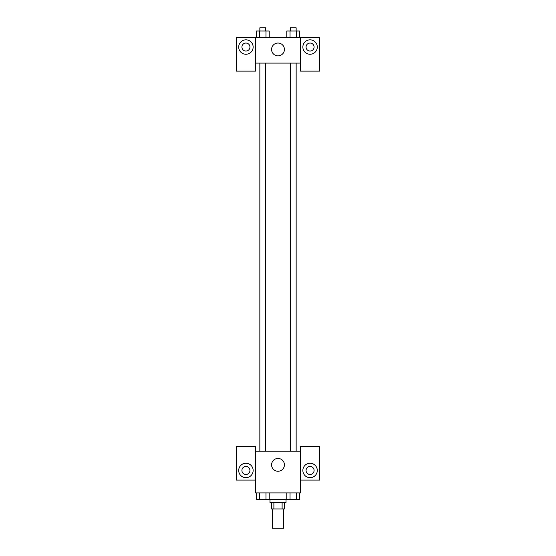 <?xml version="1.0" encoding="UTF-8"?>
<svg xmlns="http://www.w3.org/2000/svg" width="556" height="556" viewBox="0 0 556 556"><rect width="100%" height="100%" fill="white"/><g stroke="black" fill="none" stroke-linecap="round" stroke-linejoin="round"><path stroke-width="0.83" d="M272.384 508.955L272.384 528.2L283.616 528.2L283.616 508.955M282.114 502.541L282.114 508.955L271.585 508.955L271.585 502.541M282.114 508.955L284.415 508.955L284.415 502.541M286.02 499.33L286.02 502.541L269.98 502.541L269.98 499.33M273.886 502.541L273.886 508.955M269.215 492.915L269.215 499.33L299.753 499.33L299.753 492.915M300.455 480.085L319.7 480.085L319.7 446.405L300.455 446.405L300.455 492.915L255.545 492.915L255.545 446.405L236.3 446.405L236.3 480.085L255.545 480.085M245.926 477.68A7.214 7.214 0 0 1 239.671 466.852A7.214 7.214 0 0 1 252.174 466.852A7.214 7.214 0 0 1 245.926 477.68M241.916 470.459A4.01 4.01 0 0 1 245.926 466.449A4.01 4.01 0 0 1 249.936 470.459A4.01 4.01 0 0 1 245.926 474.47A4.01 4.01 0 0 1 241.916 470.459M271.585 464.851A6.415 6.415 0 0 1 281.211 459.291A6.415 6.415 0 0 1 281.211 470.404A6.415 6.415 0 0 1 271.585 464.851M300.455 451.215L255.545 451.215M310.074 477.68A7.214 7.214 0 0 1 303.826 466.852A7.214 7.214 0 0 1 316.329 466.852A7.214 7.214 0 0 1 310.074 477.68M306.064 470.459A4.01 4.01 0 0 1 310.074 466.449A4.01 4.01 0 0 1 314.084 470.459A4.01 4.01 0 0 1 310.074 474.47A4.01 4.01 0 0 1 306.064 470.459M296.153 451.215L296.153 63.085M265.615 63.085L265.615 451.215M300.455 63.085L300.455 71.105L319.7 71.105L319.7 37.426L300.455 37.426L300.455 63.085L255.545 63.085L255.545 71.105L236.3 71.105L236.3 37.426L255.545 37.426L255.545 63.085M249.936 47.045A4.01 4.01 0 0 1 245.926 51.055A4.01 4.01 0 0 1 241.916 47.045A4.01 4.01 0 0 1 245.926 43.034A4.01 4.01 0 0 1 249.936 47.045M245.926 54.266A7.214 7.214 0 0 1 239.671 43.438A7.214 7.214 0 0 1 252.174 43.438A7.214 7.214 0 0 1 245.926 54.266M314.084 47.045A4.01 4.01 0 0 1 308.073 50.52A4.01 4.01 0 0 1 308.073 43.576A4.01 4.01 0 0 1 314.084 47.045M310.074 54.266A7.214 7.214 0 0 1 303.826 43.438A7.214 7.214 0 0 1 316.329 43.438A7.214 7.214 0 0 1 310.074 54.266M300.455 37.426L255.545 37.426M271.585 49.449A6.415 6.415 0 0 1 281.211 43.896A6.415 6.415 0 0 1 281.211 55.009A6.415 6.415 0 0 1 271.585 49.449M299.753 37.426L299.753 31.011L286.785 31.011L286.785 37.426M296.508 31.011L296.508 37.426M290.03 31.011L290.03 37.426M290.385 31.011L290.385 27.8L296.153 27.8L296.153 31.011M269.215 37.426L269.215 31.011L256.246 31.011L256.246 37.426M265.97 31.011L265.97 37.426M259.492 31.011L259.492 37.426M259.847 31.011L259.847 27.8L265.615 27.8L265.615 31.011M286.785 492.915L286.785 499.33M296.508 492.915L296.508 499.33M290.03 492.915L290.03 499.33M296.153 499.33L290.385 499.33M269.215 499.33L256.246 499.33L256.246 492.915M265.97 492.915L265.97 499.33M259.492 492.915L259.492 499.33M265.615 499.33L259.847 499.33M290.385 451.215L290.385 63.085M259.847 63.085L259.847 451.215"/></g></svg>

